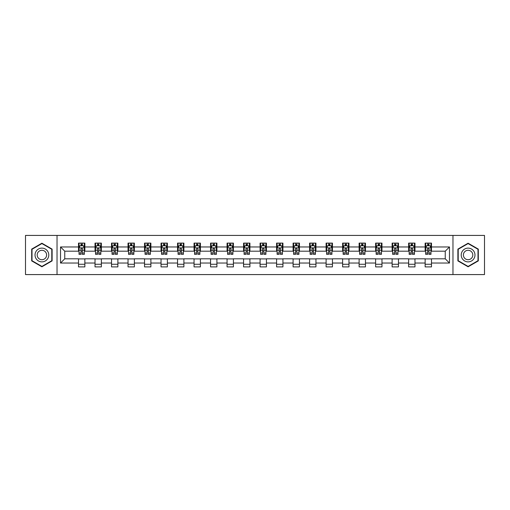 <?xml version="1.0" encoding="UTF-8"?>
<svg xmlns="http://www.w3.org/2000/svg" width="510" height="510" viewBox="0 0 510 510"><rect width="100%" height="100%" fill="white"/><g stroke="black" fill="none" stroke-linecap="round" stroke-linejoin="round"><path stroke-width="0.76" d="M452.969 274.578L484.5 274.578L484.5 235.422L452.969 235.422L452.969 274.578L57.031 274.578L57.031 235.422L25.5 235.422L25.5 274.578L57.031 274.578M452.969 235.422L57.031 235.422M431.492 246.961L431.492 243.098L425.142 243.098L425.142 246.961L414.981 246.961L414.981 243.098L408.637 243.098L408.637 246.961L398.476 246.961L398.476 243.098L392.126 243.098L392.126 246.961L381.971 246.961L381.971 243.098L375.621 243.098L375.621 246.961L365.466 246.961L365.466 243.098L359.117 243.098L359.117 246.961L348.961 246.961L348.961 243.098L342.612 243.098L342.612 246.961L332.45 246.961L332.45 243.098L326.107 243.098L326.107 246.961L315.945 246.961L315.945 243.098L309.595 243.098L309.595 246.961L299.44 246.961L299.44 243.098L293.091 243.098L293.091 246.961L282.935 246.961L282.935 243.098L276.586 243.098L276.586 246.961L266.43 246.961L266.43 243.098L260.081 243.098L260.081 246.961L249.919 246.961L249.919 243.098L243.57 243.098L243.57 246.961L233.414 246.961L233.414 243.098L227.065 243.098L227.065 246.961L216.909 246.961L216.909 243.098L210.56 243.098L210.56 246.961L200.404 246.961L200.404 243.098L194.055 243.098L194.055 246.961L183.893 246.961L183.893 243.098L177.55 243.098L177.55 246.961L167.388 246.961L167.388 243.098L161.039 243.098L161.039 246.961L150.883 246.961L150.883 243.098L144.534 243.098L144.534 246.961L134.379 246.961L134.379 243.098L128.029 243.098L128.029 246.961L117.874 246.961L117.874 243.098L111.524 243.098L111.524 246.961L101.362 246.961L101.362 243.098L95.019 243.098L95.019 246.961L84.858 246.961L84.858 243.098L78.508 243.098L78.508 246.961L60.524 246.961L60.524 263.039L64.757 258.812L78.508 258.812L78.508 266.902L84.858 266.902L84.858 258.812L95.019 258.812L95.019 266.902L101.362 266.902L101.362 258.812L111.524 258.812L111.524 266.902L117.874 266.902L117.874 258.812L128.029 258.812L128.029 266.902L134.379 266.902L134.379 258.812L144.534 258.812L144.534 266.902L150.883 266.902L150.883 258.812L161.039 258.812L161.039 266.902L167.388 266.902L167.388 258.812L177.55 258.812L177.55 266.902L183.893 266.902L183.893 258.812L194.055 258.812L194.055 266.902L200.404 266.902L200.404 258.812L210.56 258.812L210.56 266.902L216.909 266.902L216.909 258.812L227.065 258.812L227.065 266.902L233.414 266.902L233.414 258.812L243.57 258.812L243.57 266.902L249.919 266.902L249.919 258.812L260.081 258.812L260.081 266.902L266.43 266.902L266.43 258.812L276.586 258.812L276.586 266.902L282.935 266.902L282.935 258.812L293.091 258.812L293.091 266.902L299.44 266.902L299.44 258.812L309.595 258.812L309.595 266.902L315.945 266.902L315.945 258.812L326.107 258.812L326.107 266.902L332.45 266.902L332.45 258.812L342.612 258.812L342.612 266.902L348.961 266.902L348.961 258.812L359.117 258.812L359.117 266.902L365.466 266.902L365.466 258.812L375.621 258.812L375.621 266.902L381.971 266.902L381.971 258.812L392.126 258.812L392.126 266.902L398.476 266.902L398.476 258.812L408.637 258.812L408.637 266.902L414.981 266.902L414.981 258.812L425.142 258.812L425.142 266.902L431.492 266.902L431.492 258.812L445.243 258.812L445.243 251.188L431.492 251.188L431.492 246.961L449.476 246.961L449.476 263.039L431.492 263.039M425.142 263.039L414.981 263.039M408.637 263.039L398.476 263.039M392.126 263.039L381.971 263.039M375.621 263.039L365.466 263.039M359.117 263.039L348.961 263.039M342.612 263.039L332.45 263.039M326.107 263.039L315.945 263.039M309.595 263.039L299.44 263.039M293.091 263.039L282.935 263.039M276.586 263.039L266.43 263.039M260.081 263.039L249.919 263.039M243.57 263.039L233.414 263.039M227.065 263.039L216.909 263.039M210.56 263.039L200.404 263.039M194.055 263.039L183.893 263.039M177.55 263.039L167.388 263.039M161.039 263.039L150.883 263.039M144.534 263.039L134.379 263.039M128.029 263.039L117.874 263.039M111.524 263.039L101.362 263.039M95.019 263.039L84.858 263.039M78.508 263.039L60.524 263.039M425.142 246.961L425.142 251.188L414.981 251.188L414.981 246.961M408.637 246.961L408.637 251.188L398.476 251.188L398.476 246.961M392.126 246.961L392.126 251.188L381.971 251.188L381.971 246.961M375.621 246.961L375.621 251.188L365.466 251.188L365.466 246.961M359.117 246.961L359.117 251.188L348.961 251.188L348.961 246.961M342.612 246.961L342.612 251.188L332.45 251.188L332.45 246.961M326.107 246.961L326.107 251.188L315.945 251.188L315.945 246.961M309.595 246.961L309.595 251.188L299.44 251.188L299.44 246.961M293.091 246.961L293.091 251.188L282.935 251.188L282.935 246.961M276.586 246.961L276.586 251.188L266.43 251.188L266.43 246.961M260.081 246.961L260.081 251.188L249.919 251.188L249.919 246.961M243.57 246.961L243.57 251.188L233.414 251.188L233.414 246.961M227.065 246.961L227.065 251.188L216.909 251.188L216.909 246.961M210.56 246.961L210.56 251.188L200.404 251.188L200.404 246.961M194.055 246.961L194.055 251.188L183.893 251.188L183.893 246.961M177.55 246.961L177.55 251.188L167.388 251.188L167.388 246.961M161.039 246.961L161.039 251.188L150.883 251.188L150.883 246.961M144.534 246.961L144.534 251.188L134.379 251.188L134.379 246.961M128.029 246.961L128.029 251.188L117.874 251.188L117.874 246.961M111.524 246.961L111.524 251.188L101.362 251.188L101.362 246.961M95.019 246.961L95.019 251.188L84.858 251.188L84.858 246.961M78.508 246.961L78.508 251.188L64.757 251.188L60.524 246.961M64.757 251.188L64.757 258.812M449.476 263.039L445.243 258.812M445.243 251.188L449.476 246.961M78.508 245.743L79.037 245.743M81.052 245.743L82.32 245.743M84.328 245.743L84.858 245.743M78.508 251.086L79.037 251.086M81.052 251.086L82.32 251.086M84.328 251.086L84.858 251.086M78.508 258.914L84.858 258.914M78.508 264.256L84.858 264.256M95.019 258.914L101.362 258.914M95.019 264.256L101.362 264.256M95.019 245.743L95.548 245.743M97.557 245.743L98.825 245.743M100.833 245.743L101.362 245.743M95.019 251.086L95.548 251.086M97.557 251.086L98.825 251.086M100.833 251.086L101.362 251.086M111.524 258.914L117.874 258.914M111.524 264.256L117.874 264.256M111.524 245.743L112.053 245.743M114.061 245.743L115.33 245.743M117.345 245.743L117.874 245.743M111.524 251.086L112.053 251.086M114.061 251.086L115.33 251.086M117.345 251.086L117.874 251.086M128.029 258.914L134.379 258.914M128.029 264.256L134.379 264.256M128.029 245.743L128.558 245.743M130.566 245.743L131.835 245.743M133.85 245.743L134.379 245.743M128.029 251.086L128.558 251.086M130.566 251.086L131.835 251.086M133.85 251.086L134.379 251.086M144.534 258.914L150.883 258.914M144.534 264.256L150.883 264.256M144.534 245.743L145.063 245.743M147.078 245.743L148.346 245.743M150.354 245.743L150.883 245.743M144.534 251.086L145.063 251.086M147.078 251.086L148.346 251.086M150.354 251.086L150.883 251.086M161.039 258.914L167.388 258.914M161.039 264.256L167.388 264.256M161.039 245.743L161.568 245.743M163.583 245.743L164.851 245.743M166.859 245.743L167.388 245.743M161.039 251.086L161.568 251.086M163.583 251.086L164.851 251.086M166.859 251.086L167.388 251.086M177.55 258.914L183.893 258.914M177.55 264.256L183.893 264.256M177.55 245.743L178.079 245.743M180.087 245.743L181.356 245.743M183.364 245.743L183.893 245.743M177.55 251.086L178.079 251.086M180.087 251.086L181.356 251.086M183.364 251.086L183.893 251.086M194.055 258.914L200.404 258.914M194.055 264.256L200.404 264.256M194.055 245.743L194.584 245.743M196.592 245.743L197.861 245.743M199.875 245.743L200.404 245.743M194.055 251.086L194.584 251.086M196.592 251.086L197.861 251.086M199.875 251.086L200.404 251.086M210.56 258.914L216.909 258.914M210.56 264.256L216.909 264.256M210.56 245.743L211.089 245.743M213.097 245.743L214.372 245.743M216.38 245.743L216.909 245.743M210.56 251.086L211.089 251.086M213.097 251.086L214.372 251.086M216.38 251.086L216.909 251.086M227.065 258.914L233.414 258.914M227.065 264.256L233.414 264.256M227.065 245.743L227.594 245.743M229.608 245.743L230.877 245.743M232.885 245.743L233.414 245.743M227.065 251.086L227.594 251.086M229.608 251.086L230.877 251.086M232.885 251.086L233.414 251.086M243.57 258.914L249.919 258.914M243.57 264.256L249.919 264.256M243.57 245.743L244.099 245.743M246.113 245.743L247.382 245.743M249.39 245.743L249.919 245.743M243.57 251.086L244.099 251.086M246.113 251.086L247.382 251.086M249.39 251.086L249.919 251.086M260.081 258.914L266.43 258.914M260.081 264.256L266.43 264.256M260.081 245.743L260.61 245.743M262.618 245.743L263.887 245.743M265.901 245.743L266.43 245.743M260.081 251.086L260.61 251.086M262.618 251.086L263.887 251.086M265.901 251.086L266.43 251.086M276.586 258.914L282.935 258.914M276.586 264.256L282.935 264.256M276.586 245.743L277.115 245.743M279.123 245.743L280.392 245.743M282.406 245.743L282.935 245.743M276.586 251.086L277.115 251.086M279.123 251.086L280.392 251.086M282.406 251.086L282.935 251.086M293.091 258.914L299.44 258.914M293.091 264.256L299.44 264.256M293.091 245.743L293.62 245.743M295.628 245.743L296.903 245.743M298.911 245.743L299.44 245.743M293.091 251.086L293.62 251.086M295.628 251.086L296.903 251.086M298.911 251.086L299.44 251.086M309.595 258.914L315.945 258.914M309.595 264.256L315.945 264.256M309.595 245.743L310.125 245.743M312.139 245.743L313.408 245.743M315.416 245.743L315.945 245.743M309.595 251.086L310.125 251.086M312.139 251.086L313.408 251.086M315.416 251.086L315.945 251.086M326.107 258.914L332.45 258.914M326.107 264.256L332.45 264.256M326.107 245.743L326.636 245.743M328.644 245.743L329.913 245.743M331.921 245.743L332.45 245.743M326.107 251.086L326.636 251.086M328.644 251.086L329.913 251.086M331.921 251.086L332.45 251.086M342.612 258.914L348.961 258.914M342.612 264.256L348.961 264.256M342.612 245.743L343.141 245.743M345.149 245.743L346.417 245.743M348.432 245.743L348.961 245.743M342.612 251.086L343.141 251.086M345.149 251.086L346.417 251.086M348.432 251.086L348.961 251.086M359.117 258.914L365.466 258.914M359.117 264.256L365.466 264.256M359.117 245.743L359.646 245.743M361.654 245.743L362.922 245.743M364.937 245.743L365.466 245.743M359.117 251.086L359.646 251.086M361.654 251.086L362.922 251.086M364.937 251.086L365.466 251.086M375.621 258.914L381.971 258.914M375.621 264.256L381.971 264.256M375.621 245.743L376.15 245.743M378.165 245.743L379.434 245.743M381.442 245.743L381.971 245.743M375.621 251.086L376.15 251.086M378.165 251.086L379.434 251.086M381.442 251.086L381.971 251.086M392.126 258.914L398.476 258.914M392.126 264.256L398.476 264.256M392.126 245.743L392.655 245.743M394.67 245.743L395.938 245.743M397.947 245.743L398.476 245.743M392.126 251.086L392.655 251.086M394.67 251.086L395.938 251.086M397.947 251.086L398.476 251.086M408.637 258.914L414.981 258.914M408.637 264.256L414.981 264.256M408.637 245.743L409.167 245.743M411.175 245.743L412.443 245.743M414.451 245.743L414.981 245.743M408.637 251.086L409.167 251.086M411.175 251.086L412.443 251.086M414.451 251.086L414.981 251.086M425.142 258.914L431.492 258.914M425.142 264.256L431.492 264.256M425.142 245.743L425.671 245.743M427.68 245.743L428.948 245.743M430.963 245.743L431.492 245.743M425.142 251.086L425.671 251.086M427.68 251.086L428.948 251.086M430.963 251.086L431.492 251.086M41.903 266.787L52.109 260.897L52.109 249.103L41.903 243.213L31.69 249.103L31.69 260.897L41.903 266.787M478.31 249.103L468.097 243.213L457.891 249.103L457.891 260.897L468.097 266.787L478.31 260.897L478.31 249.103M82.32 244.475L81.052 244.475M84.328 253.036L82.32 253.036L82.32 254.362L84.328 254.362L84.328 247.911L83.27 245.794L80.096 245.794L79.037 247.911L79.037 254.362L81.052 254.362L81.052 253.036L79.037 253.036M79.037 247.911L79.037 243.098M84.328 247.911L84.328 243.098M81.052 245.794L81.052 243.098M82.32 243.098L82.32 245.794M82.32 253.036L82.32 248.701C81.9 247.892 81.472 247.892 81.052 248.701L81.052 253.036M47.857 258.436A6.879 6.879 0 0 0 45.339 249.046A6.879 6.879 0 0 0 35.942 251.564A6.879 6.879 0 0 0 38.46 260.954A6.879 6.879 0 0 0 47.857 258.436M45.977 257.352A4.711 4.711 0 0 0 44.255 250.92A4.711 4.711 0 0 0 37.823 252.648A4.711 4.711 0 0 0 39.544 259.08A4.711 4.711 0 0 0 45.977 257.352M32.009 260.712L32.009 249.288L41.903 243.576L51.79 249.288L51.79 260.712L41.903 266.424L32.009 260.712M468.097 248.121A6.879 6.879 0 0 0 461.225 255A6.879 6.879 0 0 0 468.097 261.879A6.879 6.879 0 0 0 474.976 255A6.879 6.879 0 0 0 468.097 248.121M468.097 250.289A4.711 4.711 0 0 0 463.392 255A4.711 4.711 0 0 0 468.097 259.711A4.711 4.711 0 0 0 472.808 255A4.711 4.711 0 0 0 468.097 250.289M477.991 260.712L468.097 266.424L458.209 260.712L458.209 249.288L468.097 243.576L477.991 249.288L477.991 260.712M98.825 244.475L97.557 244.475M100.833 253.036L98.825 253.036L98.825 254.362L100.833 254.362L100.833 247.911L99.775 245.794L96.607 245.794L95.548 247.911L95.548 254.362L97.557 254.362L97.557 253.036L95.548 253.036M95.548 247.911L95.548 243.098M100.833 247.911L100.833 243.098M97.557 245.794L97.557 243.098M98.825 243.098L98.825 245.794M98.825 253.036L98.825 248.701C98.404 247.892 97.977 247.892 97.557 248.701L97.557 253.036M115.33 244.475L114.061 244.475M117.345 253.036L115.33 253.036L115.33 254.362L117.345 254.362L117.345 247.911L116.286 245.794L113.112 245.794L112.053 247.911L112.053 254.362L114.061 254.362L114.061 253.036L112.053 253.036M112.053 247.911L112.053 243.098M117.345 247.911L117.345 243.098M114.061 245.794L114.061 243.098M115.33 243.098L115.33 245.794M115.33 253.036L115.33 248.701C114.909 247.892 114.489 247.892 114.061 248.701L114.061 253.036M131.835 244.475L130.566 244.475M133.85 253.036L131.835 253.036L131.835 254.362L133.85 254.362L133.85 247.911L132.791 245.794L129.616 245.794L128.558 247.911L128.558 254.362L130.566 254.362L130.566 253.036L128.558 253.036M128.558 247.911L128.558 243.098M133.85 247.911L133.85 243.098M130.566 245.794L130.566 243.098M131.835 243.098L131.835 245.794M131.835 253.036L131.835 248.701C131.414 247.892 130.993 247.892 130.566 248.701L130.566 253.036M148.346 244.475L147.078 244.475M150.354 253.036L148.346 253.036L148.346 254.362L150.354 254.362L150.354 247.911L149.296 245.794L146.121 245.794L145.063 247.911L145.063 254.362L147.078 254.362L147.078 253.036L145.063 253.036M145.063 247.911L145.063 243.098M150.354 247.911L150.354 243.098M147.078 245.794L147.078 243.098M148.346 243.098L148.346 245.794M148.346 253.036L148.346 248.701C147.919 247.892 147.498 247.892 147.078 248.701L147.078 253.036M164.851 244.475L163.583 244.475M166.859 253.036L164.851 253.036L164.851 254.362L166.859 254.362L166.859 247.911L165.801 245.794L162.626 245.794L161.568 247.911L161.568 254.362L163.583 254.362L163.583 253.036L161.568 253.036M161.568 247.911L161.568 243.098M166.859 247.911L166.859 243.098M163.583 245.794L163.583 243.098M164.851 243.098L164.851 245.794M164.851 253.036L164.851 248.701C164.43 247.892 164.003 247.892 163.583 248.701L163.583 253.036M181.356 244.475L180.087 244.475M183.364 253.036L181.356 253.036L181.356 254.362L183.364 254.362L183.364 247.911L182.312 245.794L179.137 245.794L178.079 247.911L178.079 254.362L180.087 254.362L180.087 253.036L178.079 253.036M178.079 247.911L178.079 243.098M183.364 247.911L183.364 243.098M180.087 245.794L180.087 243.098M181.356 243.098L181.356 245.794M181.356 253.036L181.356 248.701C180.935 247.892 180.508 247.892 180.087 248.701L180.087 253.036M197.861 244.475L196.592 244.475M199.875 253.036L197.861 253.036L197.861 254.362L199.875 254.362L199.875 247.911L198.817 245.794L195.642 245.794L194.584 247.911L194.584 254.362L196.592 254.362L196.592 253.036L194.584 253.036M194.584 247.911L194.584 243.098M199.875 247.911L199.875 243.098M196.592 245.794L196.592 243.098M197.861 243.098L197.861 245.794M197.861 253.036L197.861 248.701C197.44 247.892 197.019 247.892 196.592 248.701L196.592 253.036M214.372 244.475L213.097 244.475M216.38 253.036L214.372 253.036L214.372 254.362L216.38 254.362L216.38 247.911L215.322 245.794L212.147 245.794L211.089 247.911L211.089 254.362L213.097 254.362L213.097 253.036L211.089 253.036M211.089 247.911L211.089 243.098M216.38 247.911L216.38 243.098M213.097 245.794L213.097 243.098M214.372 243.098L214.372 245.794M214.372 253.036L214.372 248.701C213.945 247.892 213.524 247.892 213.097 248.701L213.097 253.036M230.877 244.475L229.608 244.475M232.885 253.036L230.877 253.036L230.877 254.362L232.885 254.362L232.885 247.911L231.827 245.794L228.652 245.794L227.594 247.911L227.594 254.362L229.608 254.362L229.608 253.036L227.594 253.036M227.594 247.911L227.594 243.098M232.885 247.911L232.885 243.098M229.608 245.794L229.608 243.098M230.877 243.098L230.877 245.794M230.877 253.036L230.877 248.701C230.45 247.892 230.029 247.892 229.608 248.701L229.608 253.036M247.382 244.475L246.113 244.475M249.39 253.036L247.382 253.036L247.382 254.362L249.39 254.362L249.39 247.911L248.332 245.794L245.157 245.794L244.099 247.911L244.099 254.362L246.113 254.362L246.113 253.036L244.099 253.036M244.099 247.911L244.099 243.098M249.39 247.911L249.39 243.098M246.113 245.794L246.113 243.098M247.382 243.098L247.382 245.794M247.382 253.036L247.382 248.701C246.961 247.892 246.534 247.892 246.113 248.701L246.113 253.036M263.887 244.475L262.618 244.475M265.901 253.036L263.887 253.036L263.887 254.362L265.901 254.362L265.901 247.911L264.843 245.794L261.668 245.794L260.61 247.911L260.61 254.362L262.618 254.362L262.618 253.036L260.61 253.036M260.61 247.911L260.61 243.098M265.901 247.911L265.901 243.098M262.618 245.794L262.618 243.098M263.887 243.098L263.887 245.794M263.887 253.036L263.887 248.701C263.466 247.892 263.045 247.892 262.618 248.701L262.618 253.036M280.392 244.475L279.123 244.475M282.406 253.036L280.392 253.036L280.392 254.362L282.406 254.362L282.406 247.911L281.348 245.794L278.173 245.794L277.115 247.911L277.115 254.362L279.123 254.362L279.123 253.036L277.115 253.036M277.115 247.911L277.115 243.098M282.406 247.911L282.406 243.098M279.123 245.794L279.123 243.098M280.392 243.098L280.392 245.794M280.392 253.036L280.392 248.701C279.971 247.892 279.55 247.892 279.123 248.701L279.123 253.036M296.903 244.475L295.628 244.475M298.911 253.036L296.903 253.036L296.903 254.362L298.911 254.362L298.911 247.911L297.853 245.794L294.678 245.794L293.62 247.911L293.62 254.362L295.628 254.362L295.628 253.036L293.62 253.036M293.62 247.911L293.62 243.098M298.911 247.911L298.911 243.098M295.628 245.794L295.628 243.098M296.903 243.098L296.903 245.794M296.903 253.036L296.903 248.701C296.476 247.892 296.055 247.892 295.628 248.701L295.628 253.036M313.408 244.475L312.139 244.475M315.416 253.036L313.408 253.036L313.408 254.362L315.416 254.362L315.416 247.911L314.358 245.794L311.183 245.794L310.125 247.911L310.125 254.362L312.139 254.362L312.139 253.036L310.125 253.036M310.125 247.911L310.125 243.098M315.416 247.911L315.416 243.098M312.139 245.794L312.139 243.098M313.408 243.098L313.408 245.794M313.408 253.036L313.408 248.701C312.987 247.892 312.56 247.892 312.139 248.701L312.139 253.036M329.913 244.475L328.644 244.475M331.921 253.036L329.913 253.036L329.913 254.362L331.921 254.362L331.921 247.911L330.862 245.794L327.688 245.794L326.636 247.911L326.636 254.362L328.644 254.362L328.644 253.036L326.636 253.036M326.636 247.911L326.636 243.098M331.921 247.911L331.921 243.098M328.644 245.794L328.644 243.098M329.913 243.098L329.913 245.794M329.913 253.036L329.913 248.701C329.492 247.892 329.065 247.892 328.644 248.701L328.644 253.036M346.417 244.475L345.149 244.475M348.432 253.036L346.417 253.036L346.417 254.362L348.432 254.362L348.432 247.911L347.374 245.794L344.199 245.794L343.141 247.911L343.141 254.362L345.149 254.362L345.149 253.036L343.141 253.036M343.141 247.911L343.141 243.098M348.432 247.911L348.432 243.098M345.149 245.794L345.149 243.098M346.417 243.098L346.417 245.794M346.417 253.036L346.417 248.701C345.997 247.892 345.576 247.892 345.149 248.701L345.149 253.036M362.922 244.475L361.654 244.475M364.937 253.036L362.922 253.036L362.922 254.362L364.937 254.362L364.937 247.911L363.879 245.794L360.704 245.794L359.646 247.911L359.646 254.362L361.654 254.362L361.654 253.036L359.646 253.036M359.646 247.911L359.646 243.098M364.937 247.911L364.937 243.098M361.654 245.794L361.654 243.098M362.922 243.098L362.922 245.794M362.922 253.036L362.922 248.701C362.502 247.892 362.081 247.892 361.654 248.701L361.654 253.036M379.434 244.475L378.165 244.475M381.442 253.036L379.434 253.036L379.434 254.362L381.442 254.362L381.442 247.911L380.383 245.794L377.209 245.794L376.15 247.911L376.15 254.362L378.165 254.362L378.165 253.036L376.15 253.036M376.15 247.911L376.15 243.098M381.442 247.911L381.442 243.098M378.165 245.794L378.165 243.098M379.434 243.098L379.434 245.794M379.434 253.036L379.434 248.701C379.006 247.892 378.586 247.892 378.165 248.701L378.165 253.036M395.938 244.475L394.67 244.475M397.947 253.036L395.938 253.036L395.938 254.362L397.947 254.362L397.947 247.911L396.888 245.794L393.714 245.794L392.655 247.911L392.655 254.362L394.67 254.362L394.67 253.036L392.655 253.036M392.655 247.911L392.655 243.098M397.947 247.911L397.947 243.098M394.67 245.794L394.67 243.098M395.938 243.098L395.938 245.794M395.938 253.036L395.938 248.701C395.518 247.892 395.091 247.892 394.67 248.701L394.67 253.036M412.443 244.475L411.175 244.475M414.451 253.036L412.443 253.036L412.443 254.362L414.451 254.362L414.451 247.911L413.393 245.794L410.225 245.794L409.167 247.911L409.167 254.362L411.175 254.362L411.175 253.036L409.167 253.036M409.167 247.911L409.167 243.098M414.451 247.911L414.451 243.098M411.175 245.794L411.175 243.098M412.443 243.098L412.443 245.794M412.443 253.036L412.443 248.701C412.023 247.892 411.595 247.892 411.175 248.701L411.175 253.036M428.948 244.475L427.68 244.475M430.963 253.036L428.948 253.036L428.948 254.362L430.963 254.362L430.963 247.911L429.904 245.794L426.73 245.794L425.671 247.911L425.671 254.362L427.68 254.362L427.68 253.036L425.671 253.036M425.671 247.911L425.671 243.098M430.963 247.911L430.963 243.098M427.68 245.794L427.68 243.098M428.948 243.098L428.948 245.794M428.948 253.036L428.948 248.701C428.527 247.892 428.107 247.892 427.68 248.701L427.68 253.036M84.303 247.86L79.063 247.86M79.037 245.922L80.032 245.922M83.334 245.922L84.328 245.922M81.052 250.2L79.037 250.2M84.328 250.2L82.32 250.2M82.32 245.144L81.052 245.144M100.808 247.86L95.574 247.86M95.548 245.922L96.543 245.922M99.839 245.922L100.833 245.922M97.557 250.2L95.548 250.2M100.833 250.2L98.825 250.2M98.825 245.144L97.557 245.144M117.313 247.86L112.079 247.86M112.053 245.922L113.048 245.922M116.35 245.922L117.345 245.922M114.061 250.2L112.053 250.2M117.345 250.2L115.33 250.2M115.33 245.144L114.061 245.144M133.824 247.86L128.584 247.86M128.558 245.922L129.553 245.922M132.855 245.922L133.85 245.922M130.566 250.2L128.558 250.2M133.85 250.2L131.835 250.2M131.835 245.144L130.566 245.144M150.329 247.86L145.089 247.86M145.063 245.922L146.058 245.922M149.36 245.922L150.354 245.922M147.078 250.2L145.063 250.2M150.354 250.2L148.346 250.2M148.346 245.144L147.078 245.144M166.834 247.86L161.6 247.86M161.568 245.922L162.562 245.922M165.865 245.922L166.859 245.922M163.583 250.2L161.568 250.2M166.859 250.2L164.851 250.2M164.851 245.144L163.583 245.144M183.339 247.86L178.105 247.86M178.079 245.922L179.074 245.922M182.37 245.922L183.364 245.922M180.087 250.2L178.079 250.2M183.364 250.2L181.356 250.2M181.356 245.144L180.087 245.144M199.85 247.86L194.61 247.86M194.584 245.922L195.579 245.922M198.881 245.922L199.875 245.922M196.592 250.2L194.584 250.2M199.875 250.2L197.861 250.2M197.861 245.144L196.592 245.144M216.355 247.86L211.114 247.86M211.089 245.922L212.083 245.922M215.386 245.922L216.38 245.922M213.097 250.2L211.089 250.2M216.38 250.2L214.372 250.2M214.372 245.144L213.097 245.144M232.86 247.86L227.619 247.86M227.594 245.922L228.588 245.922M231.891 245.922L232.885 245.922M229.608 250.2L227.594 250.2M232.885 250.2L230.877 250.2M230.877 245.144L229.608 245.144M249.364 247.86L244.131 247.86M244.099 245.922L245.093 245.922M248.395 245.922L249.39 245.922M246.113 250.2L244.099 250.2M249.39 250.2L247.382 250.2M247.382 245.144L246.113 245.144M265.869 247.86L260.635 247.86M260.61 245.922L261.604 245.922M264.907 245.922L265.901 245.922M262.618 250.2L260.61 250.2M265.901 250.2L263.887 250.2M263.887 245.144L262.618 245.144M282.381 247.86L277.14 247.86M277.115 245.922L278.109 245.922M281.412 245.922L282.406 245.922M279.123 250.2L277.115 250.2M282.406 250.2L280.392 250.2M280.392 245.144L279.123 245.144M298.885 247.86L293.645 247.86M293.62 245.922L294.614 245.922M297.916 245.922L298.911 245.922M295.628 250.2L293.62 250.2M298.911 250.2L296.903 250.2M296.903 245.144L295.628 245.144M315.39 247.86L310.15 247.86M310.125 245.922L311.119 245.922M314.421 245.922L315.416 245.922M312.139 250.2L310.125 250.2M315.416 250.2L313.408 250.2M313.408 245.144L312.139 245.144M331.895 247.86L326.661 247.86M326.636 245.922L327.63 245.922M330.926 245.922L331.921 245.922M328.644 250.2L326.636 250.2M331.921 250.2L329.913 250.2M329.913 245.144L328.644 245.144M348.4 247.86L343.166 247.86M343.141 245.922L344.135 245.922M347.438 245.922L348.432 245.922M345.149 250.2L343.141 250.2M348.432 250.2L346.417 250.2M346.417 245.144L345.149 245.144M364.911 247.86L359.671 247.86M359.646 245.922L360.64 245.922M363.942 245.922L364.937 245.922M361.654 250.2L359.646 250.2M364.937 250.2L362.922 250.2M362.922 245.144L361.654 245.144M381.416 247.86L376.176 247.86M376.15 245.922L377.145 245.922M380.447 245.922L381.442 245.922M378.165 250.2L376.15 250.2M381.442 250.2L379.434 250.2M379.434 245.144L378.165 245.144M397.921 247.86L392.687 247.86M392.655 245.922L393.65 245.922M396.952 245.922L397.947 245.922M394.67 250.2L392.655 250.2M397.947 250.2L395.938 250.2M395.938 245.144L394.67 245.144M414.426 247.86L409.192 247.86M409.167 245.922L410.161 245.922M413.457 245.922L414.451 245.922M411.175 250.2L409.167 250.2M414.451 250.2L412.443 250.2M412.443 245.144L411.175 245.144M430.937 247.86L425.697 247.86M425.671 245.922L426.666 245.922M429.968 245.922L430.963 245.922M427.68 250.2L425.671 250.2M430.963 250.2L428.948 250.2M428.948 245.144L427.68 245.144"/></g></svg>
